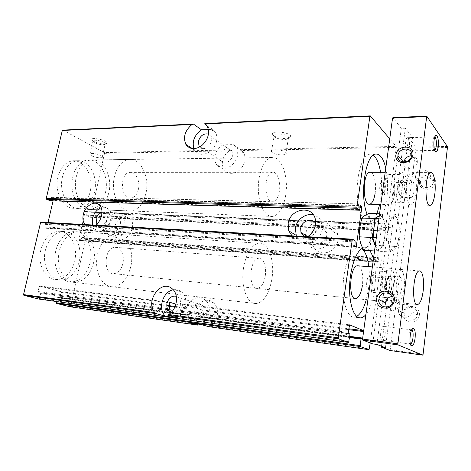 <?xml version="1.0" encoding="UTF-8"?>
<svg xmlns="http://www.w3.org/2000/svg" width="471" height="471" viewBox="0 0 471 471"><rect width="100%" height="100%" fill="white"/><g stroke="black" fill="none" stroke-linecap="round" stroke-linejoin="round"><path stroke-width="0.35" stroke-dasharray="2.35 1.77" d="M385.773 168.065C387.81 177.449 388.151 187.57 386.791 198.426C384.648 212.633 380.851 220.611 375.393 222.365C373.474 222.648 371.643 221.67 369.912 219.427L370.165 220.187C371.466 224.714 371.749 229.948 371.001 235.889C370.129 241.747 368.587 245.638 366.379 247.569L363.465 247.864C362.376 247.198 361.457 245.762 360.715 243.56C359.314 238.985 359.002 233.587 359.791 227.369C360.704 221.5 362.246 217.649 364.43 215.818L364.619 215.683C365.767 214.947 366.856 215.053 367.898 216.001L369.912 219.427L367.139 214.205M369.717 250.66L365.979 247.84L362.57 248.199M373.426 259.056C375.628 267.869 376.011 277.99 374.58 289.412C372.967 300.769 370.071 309.153 365.89 314.551M363.583 331.572L363.7 330.689M363.853 331.613L362.629 338.832M370.224 342.917L381.269 260.11L381.121 259.174L379.031 257.743L378.025 262.212L377.183 261.664L377.03 260.722L381.952 224.178L382.216 223.601L383.047 224.255L382.917 229.359L384.884 230.967L385.231 230.425L396.305 147.399L396.17 146.422L389.741 138.833M70.061 306.78L70.609 306.285L85.439 239.374L85.169 238.65L81.866 237.437L80.476 240.793L79.157 240.334L78.881 239.604L85.063 211.95L85.457 211.526L86.776 212.05L86.77 215.942L89.92 217.243L90.432 216.843L104.515 153.322L104.262 152.575L229.854 149.925L222.724 144.868C215.353 150.314 213.145 156.743 216.107 164.167C219.933 169.242 225.056 169.731 231.473 165.633C237.278 160.317 239.044 154.47 236.76 148.094L233.71 144.585L222.724 144.868M104.515 153.322L229.165 150.791L229.854 149.925M93.688 141.435L92.881 140.941C85.916 135.742 110.108 140.181 106.593 143.455C103.408 144.491 99.104 143.82 93.688 141.435M273.574 135.507C266.533 129.419 294.21 132.251 290.26 137.244C288.646 139.381 279.02 138.774 274.758 136.29L273.574 135.507M104.262 152.575L62.873 130.108M208.417 129.543L212.821 129.36L205.197 123.808M233.71 144.585L240.722 149.696L396.17 146.422M348.617 342.423L38.946 299.079L39.482 298.555L40.641 293.539L40.329 292.797L171.88 310.265L174.27 312.779L171.597 312.008M174.27 312.779C176.566 314.269 178.974 314.128 181.488 312.355L181.83 311.584L180.087 311.072L348.452 333.38M40.329 292.797L170.119 309.747M56.532 301.54L57.368 297.837L57.874 297.331L59.846 297.825L60.341 297.319L61.436 292.473L61.142 291.755L39.741 286.009L39.217 286.527L38.051 291.543L38.369 292.291M57.368 297.837L187.746 315.546L189.248 317.095C191.509 318.555 193.869 318.425 196.33 316.712L197.373 316.188L199.127 316.689L200.034 316.153L202.218 310.695L201.865 309.859L182.948 303.966L180.087 311.072M175.165 306.427L189.124 308.222L175.93 304.166M189.124 308.222L189.371 315.37L187.617 314.869L187.746 315.546M196.825 323.895C187.599 313.162 203.072 293.168 213.345 302.7C220.081 307.893 218.267 321.928 210.196 326.238L208.765 326.691M210.196 326.238L369.411 348.993M229.165 150.791C222.642 156.254 220.817 162.365 223.69 169.13C227.499 174.146 232.568 174.653 238.903 170.649C244.626 165.439 246.351 159.693 244.072 153.399L241.847 150.532L396.305 147.399M240.722 149.696L241.847 150.532M50.415 200.77L51.351 197.785L360.356 206.18M53.07 200.876L53.576 198.715L53.27 197.932L51.775 197.337L51.351 197.785M85.01 224.585L85.952 225.521L89.737 226.987L95.466 225.156M292.044 235.871C294.092 237.69 296.53 238.697 299.368 238.885C302.211 239.027 304.961 238.302 307.61 236.719M47.995 222.565L46.77 227.793L354.893 246.386M41.142 222.206L44.804 223.572L45.116 224.355L44.504 226.963L44.816 227.74L46.317 228.264L46.77 227.793M70.609 306.285L197.225 324.384M125.622 216.784L129.843 218.526C138.468 225.585 125.451 245.379 117.144 237.908C114.459 235.512 113.529 232.05 114.353 227.528C116.319 220.799 120.076 217.213 125.622 216.784M327.074 225.721C332.72 226.251 336.359 229.295 337.99 234.864C339.02 242.6 335.97 248.317 328.84 252.014C321.34 254.252 315.982 252.026 312.768 245.332L312.143 238.585C314.145 230.472 319.12 226.186 327.074 225.721M57.945 176.931C53.971 192.192 63.756 209.542 74.877 208.241C84.185 207.746 91.592 195.871 90.956 183.225C90.479 170.567 82.001 159.799 72.634 160.823C65.481 162 60.588 167.37 57.945 176.931M40.906 249.712C37.144 264.378 45.487 279.986 56.273 279.621C66.064 279.815 74.977 268.176 75.548 255.27C76.278 242.371 68.525 230.89 58.698 231.267C50.114 232.209 44.186 238.355 40.906 249.712M305.42 236.601L306.209 241.382C309.447 248.182 314.875 250.431 322.488 248.129C329.735 244.343 332.838 238.509 331.814 230.643C329.105 216.454 307.127 220.051 305.597 234.517L305.496 235.259M310.931 234.052L311.095 238.726C313.792 248.258 329.353 241.858 326.468 232.268C324.03 226.751 320.021 225.556 314.451 228.682M304.331 236.536C310.124 240.116 318.79 232.603 316.7 225.744L315.67 223.401M296.33 236.101C299.956 242.583 305.526 244.502 313.038 241.853C320.15 237.814 323.194 231.879 322.164 224.049C320.904 219.262 317.996 216.224 313.445 214.947M105.798 223.984C104.945 228.57 105.863 232.073 108.554 234.499C116.896 242.047 130.096 221.923 121.436 214.794C116.684 210.019 107.353 215.588 105.798 223.984M109.36 224.172C108.854 226.892 109.39 228.983 110.973 230.437C115.996 235.07 123.991 222.865 118.704 218.615C114.624 216.554 111.509 218.403 109.36 224.172M96.843 224.037L97.733 225.056C102.778 229.76 110.944 217.249 105.628 212.933L102.024 212.003M92.622 224.997L95.26 229.218C103.638 236.889 117.126 216.248 108.412 209.018C106.393 207.24 103.979 206.81 101.177 207.729M200.799 324.466C209.695 320.798 212.35 305.473 205.15 299.945C199.233 296.041 193.705 297.26 188.565 303.595C184.491 310.86 184.826 317.283 189.572 322.865M190.932 310.625C190.437 313.98 191.308 316.547 193.557 318.343C200.122 323.506 208.335 309.806 201.623 304.878C196.678 302.423 193.116 304.343 190.932 310.625M171.344 312.273C178.203 314.622 184.008 301.611 178.05 297.254L176.295 296.271M176.978 317.807C186.192 313.904 189.095 297.802 181.741 292.055C179.274 289.995 176.454 289.253 173.275 289.836M193.893 148.754L194.505 150.019C198.385 155.253 203.649 155.695 210.296 151.332C216.336 145.71 218.214 139.587 215.93 132.975L212.821 129.36M219.798 155.866L220.434 160.405C223.966 167.452 235.953 158.209 232.056 151.356C229.66 146.034 220.722 149.384 219.798 155.866M199.698 147.017C204.173 152.545 214.67 142.831 211.043 136.443L208.494 134.058M272.05 152.445L271.426 151.792C268.923 148.453 284.184 149.478 285.985 152.798C288.228 155.795 275.523 155.436 272.05 152.445M274.705 136.926L274.087 136.237C271.632 132.728 286.839 133.629 288.593 137.126L288.511 138.368C287.198 140.134 279.209 139.622 275.682 137.573L274.705 136.926M91.439 155.707L89.902 154.459C88.507 152.003 101.571 154.4 102.342 156.743C103.426 158.586 95.189 157.791 91.439 155.707M94.383 142.642L92.869 141.329C91.515 138.733 104.527 141.123 105.263 143.608L105.068 144.314C102.437 145.162 98.875 144.609 94.383 142.642M45.416 250.095C41.654 264.837 49.973 280.516 60.735 280.139C70.503 280.322 79.399 268.623 79.97 255.659C80.7 242.695 72.97 231.167 63.179 231.549C54.612 232.497 48.69 238.679 45.416 250.095M62.443 176.955C58.475 192.286 68.23 209.719 79.322 208.406C88.595 207.905 95.984 195.977 95.36 183.272C94.889 170.561 86.44 159.734 77.097 160.764C69.967 161.947 65.08 167.34 62.443 176.955M368.817 266.645C369.629 273.716 369.523 281.116 368.505 288.841L366.303 299.697M356.665 316.435L354.351 317.166C347.622 317.949 342.223 302.559 343.224 283.613C344.13 264.673 351.142 247.976 357.86 247.34L361.875 248.57M358.325 265.844C362.075 268.199 363.441 274.711 362.417 285.379M265.161 276.453C263.713 283.736 261.099 287.74 257.319 288.452C247.828 289.742 249.424 258.084 258.838 258.273C263.554 257.702 266.816 267.357 265.161 276.453M271.826 279.444C268.976 294.092 263.701 302.141 256.018 303.589C248.329 304.048 242 290.56 242.871 274.246C243.637 257.943 251.367 243.637 259.056 243.201C268.635 242.012 275.076 261.376 271.826 279.444M90.173 262.382C86.935 274.605 80.647 281.146 71.321 282.011C61.989 282.035 54.147 270.537 54.889 257.013C55.501 243.495 64.515 231.791 73.853 231.597C85.481 230.802 93.823 247.275 90.173 262.382M380.574 172.221C381.904 180.623 381.981 189.318 380.815 198.309L379.738 204.438M376.865 213.687C374.645 218.774 372.108 221.582 369.258 222.118C362.97 223.289 357.153 208.865 357.177 190.431C357.112 172.015 362.964 155.183 369.341 154.158L373.244 155.159M370.553 172.227C374.18 172.645 376.547 183.702 375.146 193.069M279.321 191.509C278.155 197.608 276.012 201.011 272.892 201.729C263.995 203.637 263.489 172.745 272.462 172.28C277.284 171.314 281.052 182.183 279.321 191.509M285.591 195.848C283.283 208.123 278.956 214.982 272.615 216.425C265.385 217.367 258.55 204.791 258.32 188.883C257.996 172.981 264.431 158.421 271.749 157.502C281.558 155.53 288.982 177.349 285.591 195.848M105.516 192.256C102.89 202.589 97.685 208.312 89.908 209.424C81.041 210.095 72.505 199.486 71.928 186.228C71.227 172.987 78.745 160.829 87.688 160.01C99.675 158.268 109.366 176.649 105.516 192.256M363.583 250.278L366.379 247.569L370.4 244.997L371.001 235.889L372.885 226.898L370.165 220.187L368.705 213.416M379.308 215.694L381.31 213.828L384 220.716L385.325 227.44L384.766 236.595L382.882 245.727L370.4 244.997M382.882 245.727L380.285 248.411L376.276 251.078L374.522 250.966M376.276 251.078L375.228 245.75M381.31 213.828L379.573 213.775M385.325 227.44L372.885 226.898M375.24 245.685L376.947 251.12L379.714 248.794C377.754 249.695 376.123 248.223 374.828 244.378C373.485 239.751 373.203 234.293 373.974 228.005C374.904 221.859 376.47 217.914 378.66 216.171L380.515 215.724C381.952 216.107 383.111 217.773 384 220.716L381.981 213.852L379.308 215.718M384.766 236.595C383.912 242.512 382.417 246.451 380.285 248.411L383.547 245.768L385.985 227.469L384 220.716C385.243 225.297 385.496 230.584 384.766 236.595M396.971 246.551L394.504 249.277L390.606 251.979L389.27 245.214L386.52 238.244L388.493 228.653L389.07 219.05L393.026 216.672L395.54 214.299L398.142 221.258L399.361 228.052L398.843 237.313L396.971 246.551L383.547 245.768M390.606 251.979L376.947 251.12M386.52 238.244L376.323 237.714M389.07 219.05L378.908 218.674M395.54 214.299L381.981 213.852M399.361 228.052L385.985 227.469M388.493 228.653C387.733 235.011 387.992 240.534 389.27 245.214C390.388 248.765 391.801 250.313 393.515 249.86L394.504 249.277C396.558 247.287 398.007 243.301 398.843 237.313C399.561 231.237 399.326 225.886 398.142 221.258C397.194 217.943 395.934 216.242 394.374 216.165L393.026 216.672C390.918 218.438 389.405 222.43 388.493 228.653M383.694 293.433C384.507 299.138 386.008 301.982 388.204 301.958C389.47 301.764 390.659 300.492 391.772 298.143L394.492 277.036C393.721 271.166 392.19 268.24 389.9 268.246C388.734 268.435 387.615 269.589 386.544 271.714L383.694 293.433L371.319 292.232C370.53 283.96 371.495 276.795 374.221 270.737L371.319 292.232M409.393 146.64C409.028 149.148 408.422 150.561 407.568 150.873C404.93 151.809 404.76 137.985 407.415 137.703C409.105 138.309 409.764 141.288 409.393 146.64M385.107 334.269C384.548 337.878 383.641 339.879 382.381 340.28C379.367 340.904 380.444 326.291 383.4 326.362C384.96 326.833 385.525 329.464 385.107 334.269M385.449 347.739L412.537 137.526L405.331 128.189L376.912 344.454M396.629 194.988C397.512 201.735 399.137 205.073 401.51 204.991L404.106 202.424L406.679 182.471C405.843 175.583 404.195 172.162 401.728 172.203L399.32 174.494L396.629 194.988L384.483 194.776C383.765 186.345 384.677 179.581 387.221 174.476L384.483 194.776M412.537 137.526L408.61 137.632L416.034 147.105L447.344 146.469M405.331 128.189L401.31 128.33L392.926 117.632M381.486 346.209L408.61 137.632M390.118 350.506L416.034 147.105M401.31 128.33L372.72 343.871M419.573 182.1C418.254 191.52 434.209 191.779 435.328 182.212C436.499 172.686 420.615 172.716 419.573 182.1M403.176 313.227C401.763 323.389 418.142 325.373 419.355 315.022C420.615 304.719 404.312 303.077 403.176 313.227M447.45 147.494L416.158 148.1M423.07 354.386L390.477 349.788M410.412 344.054C407.668 344.589 408.763 329.777 411.46 329.818L411.736 329.847M434.633 150.379L434.55 150.402C432.131 151.356 432.048 137.232 434.48 136.949L434.804 136.967M404 289.129C402.829 297.148 400.886 301.623 398.166 302.559C391.33 304.36 393.085 269.483 399.832 269.43C403.217 268.676 405.354 279.132 404 289.129M401.84 287.728C401.186 292.144 400.115 294.605 398.631 295.111C394.851 296.088 395.817 276.901 399.549 276.848C401.616 277.501 402.375 281.128 401.84 287.728M386.338 283.295C385.79 289.895 386.579 293.51 388.693 294.145C390.223 293.651 391.324 291.213 391.984 286.833C392.526 280.286 391.737 276.683 389.605 276.03C388.098 276.512 387.009 278.932 386.338 283.295M416.005 193.61C415.057 200.275 413.473 204.014 411.248 204.826C404.883 207.016 405.119 173.116 411.513 172.616C414.951 171.568 417.406 183.425 416.005 193.61M413.997 191.45C413.479 195.112 412.608 197.166 411.389 197.614C407.862 198.791 408.004 180.14 411.53 179.857C413.685 180.605 414.509 184.473 413.997 191.45M399.102 185.874C398.59 192.851 399.437 196.701 401.651 197.426C402.905 196.984 403.794 194.947 404.33 191.308C404.842 184.385 403.983 180.552 401.763 179.804C400.527 180.234 399.638 182.253 399.102 185.874M386.291 307.121C389.075 312.732 398.495 310.966 399.331 304.584C399.549 299.656 397.241 296.948 392.408 296.459M403.841 162.036L403.794 162.389C402.552 170.461 416.382 170.467 417.324 162.289C417.518 158.421 415.646 156.237 411.701 155.742M404.242 313.144L404.212 313.445C403.205 321.434 416.246 323.018 417.324 314.928C419.066 306.356 404.972 304.554 404.242 313.144M398.596 310.03L398.566 310.336C397.524 318.502 410.8 320.086 411.919 311.82C413.709 303.059 399.355 301.252 398.596 310.03M420.638 181.647L420.627 181.782C419.508 189.354 432.572 189.554 433.408 181.883C434.839 173.976 421.28 173.823 420.638 181.647M415.569 175.801L415.552 175.942C414.398 183.661 427.697 183.808 428.569 175.983C430.035 167.911 416.24 167.823 415.569 175.801M391.79 286.715C391.16 290.848 390.123 293.115 388.681 293.521C385.137 294.216 386.008 276.877 389.529 276.671C391.542 277.195 392.296 280.539 391.79 286.715M122.919 263.389C121.312 269.73 118.286 273.145 113.829 273.651C102.672 274.463 104.056 246.957 115.154 247.334C120.711 246.945 124.738 255.47 122.919 263.389M382.322 287.21C381.793 291.113 380.915 294.351 379.685 296.936L382.452 276.041L382.322 287.21M391.772 298.143L379.685 296.936M386.544 271.714L374.221 270.737M394.492 277.036L382.452 276.041M130.891 266.209C127.712 278.973 121.589 285.844 112.528 286.827C103.461 286.933 95.866 274.982 96.632 260.84C97.285 246.704 106.099 234.428 115.171 234.187C126.469 233.31 134.476 250.437 130.891 266.209M93.588 262.706C90.355 274.97 84.085 281.54 74.771 282.412C65.463 282.447 57.639 270.907 58.38 257.337C59.005 243.766 67.995 232.015 77.315 231.814C88.919 231.014 97.238 247.54 93.588 262.706M404.147 191.12C403.647 194.558 402.799 196.454 401.61 196.819C398.295 197.72 398.395 180.846 401.716 180.428C403.812 181.041 404.624 184.603 404.147 191.12M138.427 189.218C137.132 194.558 134.629 197.532 130.926 198.132C120.388 199.71 119.304 172.775 129.943 172.362C135.666 171.509 140.346 181.041 138.427 189.218M394.71 193.387C394.209 197.072 393.385 199.992 392.243 202.147L394.857 182.383L394.71 193.387M404.106 202.424L392.243 202.147M399.32 174.494L387.221 174.476M406.679 182.471L394.857 182.383M145.998 193.063C143.425 203.831 138.368 209.807 130.832 210.99C122.236 211.72 113.982 200.67 113.464 186.822C112.834 172.987 120.187 160.293 128.866 159.445C140.488 157.655 149.778 176.802 145.998 193.063M108.919 192.321C106.293 202.695 101.1 208.435 93.346 209.554C84.497 210.231 75.978 199.586 75.407 186.28C74.712 172.987 82.219 160.782 91.144 159.963C103.102 158.221 112.757 176.66 108.919 192.321M389.758 286.268C389.258 289.565 388.428 291.396 387.268 291.767L387.221 291.773C384.342 292.314 385.048 278.326 387.91 278.137L387.957 278.125C389.564 278.62 390.165 281.328 389.758 286.268M371.219 284.59C370.701 287.834 369.835 289.636 368.622 289.995C365.525 290.678 366.238 276.571 369.299 276.559C370.995 277.048 371.637 279.727 371.219 284.59M402.181 190.631C401.775 193.369 401.104 194.9 400.156 195.23L400.115 195.235C397.418 195.948 397.495 182.324 400.197 181.971L400.238 181.965C401.916 182.524 402.564 185.409 402.181 190.631M383.977 190.378C383.559 193.075 382.852 194.582 381.857 194.906C378.967 195.765 379.002 182.036 381.899 181.83C383.671 182.383 384.36 185.233 383.977 190.378M40.641 293.539L172.751 311.184M181.488 312.355L349.947 334.852M181.83 311.584L349.759 333.886M38.051 291.543L169.372 308.841M180.287 310.277L348.263 332.408M39.217 286.527L169.33 302.918M39.823 286.021L169.913 302.329L39.741 286.009M182.577 304.59L349.223 325.585M183.019 303.972L349.582 324.855M201.865 309.859L348.775 328.764M61.142 291.755L168.883 305.62M61.436 292.473L168.895 306.38M174.853 307.151L189.277 309.017M202.218 310.695L348.652 329.641M200.034 316.153L349.741 336.335M59.776 297.813L189.313 315.358M60.341 297.319L189.371 314.716M199.056 316.677L362.582 338.826L199.127 316.689M57.939 297.342L187.676 314.881M197.437 316.2L349.676 336.783L197.373 316.188M196.33 316.712L349.576 337.524M90.432 216.843L385.231 230.425M50.75 200.346L359.868 209.624M51.94 197.367L360.586 205.615M53.27 197.932L360.339 206.31M53.576 198.715L360.191 207.346M46.176 228.241L355.87 247.092M44.816 227.74L354.969 246.48M44.504 226.963L354.787 245.444M45.116 224.355L355.287 241.929M44.804 223.572L355.105 240.893M39.482 298.555L348.993 341.669M85.439 239.374L381.269 260.11M85.169 238.65L381.121 259.174M81.978 237.461L379.108 257.761M81.448 237.884L378.749 258.349M80.9 240.345L378.313 261.599M80.364 240.775L377.954 262.194M79.157 240.334L377.183 261.664M78.881 239.604L377.03 260.722M85.063 211.95L381.952 224.178M85.587 211.55L382.305 223.631M86.776 212.05L383.047 224.255M87.047 212.786L383.194 225.215M86.505 215.206L382.77 228.406M86.77 215.942L382.917 229.359M89.92 217.243L384.884 230.967M182.948 303.96L349.594 324.849M59.846 297.825L189.371 315.37M57.874 297.331L187.617 314.869M51.775 197.337L360.651 205.586M46.317 228.264L355.911 247.11M81.866 237.437L379.031 257.743M80.476 240.793L378.025 262.212M85.457 211.526L382.216 223.601M90.043 217.266L384.966 230.996M337.99 234.864L331.814 230.643M312.768 245.332L306.209 241.382M326.468 232.268L316.7 225.744M311.095 238.726L307.734 236.642M322.164 224.049L315.352 219.392M129.843 218.526L121.436 214.794M117.144 237.908L108.554 234.499M118.704 218.615L105.628 212.933M110.973 230.437L97.733 225.056M108.412 209.018L99.304 204.973M95.26 229.218L85.952 225.521M213.345 302.7L205.15 299.945M201.623 304.878L178.05 297.254M193.557 318.343L189.248 317.095M181.741 292.055L172.321 288.882M244.072 153.399L236.76 148.094M223.69 169.13L216.107 164.167M215.93 132.975L207.57 126.905M194.505 150.019L192.492 148.701M232.056 151.356L211.043 136.443M220.434 160.405L200.104 146.781M285.985 152.798L288.593 137.126M271.426 151.792L274.087 136.237M288.511 138.368L290.26 137.244M275.682 137.573L274.758 136.29M102.342 156.743L105.263 143.608M89.902 154.459L92.869 141.329M105.068 144.314L106.593 143.455M93.717 142.23L92.881 140.941M63.179 231.549L58.698 231.267M60.735 280.139L56.273 279.621M77.097 160.764L72.634 160.823M79.322 208.406L74.877 208.241M364.148 247.722L357.86 247.34M358.778 317.69L354.351 317.166M115.154 247.334L258.838 258.273M355.805 298.614L257.319 288.452M259.056 243.201L73.853 231.597M256.018 303.589L71.321 282.011M375.546 154.064L369.341 154.158M375.393 222.365L369.258 222.118M129.943 172.362L272.462 172.28M369.753 204.184L272.892 201.729M271.749 157.502L87.688 160.01M272.615 216.425L89.908 209.424M363.694 247.987L363.965 249.824M380.515 215.724L380.344 214.829M394.374 216.165L394.262 215.665M411.507 329.818L411.972 329.435M411.46 329.818L383.4 326.362M410.412 344.048L382.381 340.28M434.521 136.943L435.051 136.396M434.48 136.949L407.415 137.703M434.55 150.402L407.568 150.873M419.343 270.919L399.832 269.43M416.941 304.49L398.166 302.559M399.549 276.848L389.605 276.03M398.631 295.111L388.693 294.145M430.688 172.61L411.513 172.616M429.693 205.285L411.248 204.826M411.53 179.857L401.763 179.804M411.389 197.614L401.651 197.426M399.331 304.584L393.061 300.981M417.324 162.289L411.742 155.495M403.794 162.389L403.47 162.024M417.324 314.928L411.919 311.82M404.212 313.445L398.566 310.336M433.408 181.883L428.569 175.983M420.627 181.782L415.552 175.942M389.9 268.246L372.355 266.91M388.204 301.958L113.829 273.651M115.171 234.187L77.315 231.814M112.528 286.827L74.771 282.412M401.728 172.203L385.213 172.215M401.51 204.991L380.833 204.467M368.981 204.167L130.926 198.132M128.866 159.445L91.144 159.963M130.832 210.99L93.346 209.554M387.221 291.773L388.681 293.521M387.91 278.137L389.529 276.671M387.957 278.125L369.299 276.559M387.268 291.767L368.622 289.995M400.115 195.235L401.61 196.819M400.197 181.971L401.716 180.428M400.238 181.965L381.899 181.83M400.156 195.23L381.857 194.906"/><path stroke-width="0.71" d="M369.717 250.66C371.225 252.674 372.461 255.47 373.426 259.056M365.89 314.551C364.171 316.618 362.417 317.731 360.621 317.907C354.28 318.643 349.082 304.572 349.606 286.433C350.059 268.311 356.135 250.978 362.57 248.199M367.139 214.205C359.344 196.16 365.396 154.37 375.546 154.064C379.985 153.664 383.4 158.333 385.773 168.065M360.191 207.346L361.805 207.387L356.282 246.468L355.958 247.116L354.969 246.48L355.105 240.893L352.685 239.197L352.261 239.816L338.266 337.819L338.472 338.82L348.617 342.423L349.947 334.852L349.759 333.886L348.452 333.38L348.263 332.408L349.594 324.849L363.7 330.689M362.588 338.826L361.339 338.355L360.986 339.073L360.268 346.579L369.04 349.7L370.224 342.917M389.741 138.833L370.277 115.872L369.894 116.319L356.918 207.205L357.095 208.264L359.567 210.225L360.651 205.586L361.628 206.345L361.805 207.387M191.944 124.497L62.302 130.455L62.873 130.108L193.404 124.061L191.944 124.497C184.991 130.532 182.954 137.149 185.845 144.344C189.742 149.648 195.065 150.066 201.8 145.598C207.929 139.846 209.854 133.617 207.57 126.905L204.82 123.532L370.277 115.872M208.417 129.543L201.517 129.819L193.404 124.061M205.197 123.808L204.82 123.532M205.279 123.885L369.894 116.319M173.275 289.836C162.825 291.366 157.432 309.3 165.433 316.194L176.978 317.807L167.823 315.246L168.524 314.504L338.266 337.819M167.823 315.246L338.472 338.82M23.88 295.358L156.16 313.633L154.906 312.638L23.55 294.599L23.88 295.358L38.946 299.079M165.433 316.194L156.16 313.633M171.88 310.265L170.119 309.747L169.372 308.841L169.33 302.918L169.99 302.341L175.93 304.166M56.532 301.54L56.561 303.442L70.061 306.78L197.649 325.096L189.572 322.865L200.799 324.466L208.765 326.691L369.04 349.7M62.302 130.455L46.246 198.474L46.552 199.268L50.415 200.77M95.466 225.156C102.013 220.887 104.215 209.1 99.304 204.973C94.518 200.075 84.957 205.945 83.273 214.652C82.443 218.715 83.026 222.024 85.01 224.585M307.61 236.719C313.863 232.344 316.441 226.569 315.352 219.392C312.644 204.573 289.859 208.559 288.17 223.69L288.747 230.861L292.044 235.871M53.07 200.876L47.995 222.565M352.538 239.186L40.995 222.182L40.535 222.653L23.55 294.599M168.524 314.504C177.125 309.724 179.316 294.428 172.321 288.882C161.4 278.432 144.626 301.458 154.906 312.638M197.649 325.096L196.825 323.895M305.496 235.259L305.42 236.601M314.451 228.682L310.931 234.052M315.67 223.401C312.026 217.319 301.517 220.917 300.669 228.423L300.969 232.456L304.331 236.536M313.445 214.947C305.738 212.821 296.524 219.639 295.376 228.17L296.33 236.101M102.024 212.003C99.087 212.845 97.126 215.064 96.137 218.662L96.843 224.037M101.177 207.729C96.832 209.542 93.953 213.127 92.54 218.491L92.622 224.997M176.295 296.271C171.727 295.505 168.624 297.866 166.975 303.359C166.422 306.874 167.299 309.565 169.589 311.425L171.344 312.273M201.517 129.819C194.464 134.965 191.921 141.276 193.893 148.754M208.494 134.058C203.66 133.187 200.293 135.613 198.391 141.318L198.992 146.034L199.698 147.017M366.303 299.697C363.8 308.464 360.592 314.039 356.665 316.435M361.875 248.57C365.361 251.591 367.674 257.613 368.817 266.645M362.417 285.379C361.127 293.321 358.926 297.731 355.805 298.614C347.963 300.286 349.694 265.75 357.454 265.779L358.325 265.844M379.738 204.438L376.865 213.687M373.244 155.159C376.647 157.915 379.09 163.596 380.574 172.221M375.146 193.069C374.109 199.68 372.314 203.39 369.753 204.184C362.435 206.327 362.429 172.722 369.788 172.227L370.553 172.227M375.228 245.75L371.99 237.484L359.126 236.813L360.715 243.56L363.583 250.278L374.522 250.966M371.99 237.484L373.974 228.005L374.592 218.515L361.769 218.044L359.791 227.369L359.126 236.813M374.592 218.515L379.308 215.694M379.573 213.775L368.705 213.416L364.43 215.806L361.769 218.044M376.323 237.714L372.673 237.519L375.24 245.685M378.908 218.674L375.269 218.538L372.673 237.519M379.308 215.718L375.269 218.538M376.912 344.454L385.449 347.739L381.363 347.162L390.118 350.506L422.74 355.128L423.07 354.386L447.45 147.494L447.344 146.469L426.732 116.143L392.926 117.632L392.561 118.091L362.564 339.055L362.752 340.074L372.72 343.871L376.912 344.454M426.732 116.143L397.895 343.848L398.06 344.89L422.74 355.128M398.06 344.89L362.752 340.074M381.363 347.162L381.486 346.209M426.396 116.614L392.561 118.091M395.887 154.977C394.362 165.262 411.625 165.191 412.932 154.729C414.286 144.314 397.112 144.732 395.887 154.977M376.741 298.708C375.087 309.894 392.838 311.896 394.268 300.486C395.74 289.129 378.078 287.54 376.741 298.708M397.895 343.848L362.564 339.055M434.827 193.917C433.915 200.675 432.413 204.473 430.317 205.303C424.336 207.54 424.677 173.116 430.688 172.61C433.926 171.544 436.181 183.578 434.827 193.917M423.188 290.89C422.057 299.038 420.214 303.595 417.653 304.56C411.212 306.444 412.996 271.013 419.343 270.919C422.528 270.136 424.501 280.734 423.188 290.89M438.213 146.605C437.8 149.701 437.123 151.479 436.181 151.933C433.155 153.369 433.049 135.442 436.099 135.318C437.965 136.201 438.672 139.964 438.213 146.605M415.081 338.302C414.445 342.776 413.426 345.32 412.031 345.932C408.528 347.062 409.882 328.046 413.273 328.352C414.98 329.029 415.581 332.343 415.081 338.302M411.736 329.847C412.967 330.742 413.385 333.415 412.985 337.872C412.466 341.499 411.636 343.559 410.494 344.042L410.412 344.054M434.804 136.967C436.14 138.191 436.623 141.229 436.246 146.081C435.922 148.542 435.381 149.972 434.633 150.379M392.408 296.459C388.581 296.877 386.267 298.985 385.466 302.782L386.291 307.121M378.931 299.173L378.896 299.503C377.724 308.269 391.807 309.859 393.061 300.981C395.028 291.555 379.809 289.759 378.931 299.173M411.701 155.742C407.521 156.007 404.901 158.103 403.841 162.036M397.977 155.518L397.954 155.665C396.67 163.908 410.765 163.849 411.742 155.495C413.355 146.87 398.737 147.017 397.977 155.518M38.875 299.067L348.569 342.411M348.775 328.764L363.689 330.683M168.883 305.62L175.165 306.427M168.895 306.38L174.853 307.151M348.652 329.641L363.583 331.572M349.741 336.335L362.699 338.084M349.676 336.783L361.334 338.355L349.676 336.783M349.576 337.524L360.986 339.073M56.561 303.442L360.268 346.579M46.246 198.474L356.918 207.205M46.552 199.268L357.095 208.264M50.162 200.764L359.461 210.196M360.339 206.31L361.628 206.345M354.893 246.386L356.282 246.468M40.535 222.653L352.261 239.816M56.267 302.723L360.091 345.649M50.32 200.793L359.52 210.225M40.995 222.182L352.585 239.168M307.734 236.642L300.969 232.456M295.971 235.212L288.747 230.861M171.597 312.008L169.589 311.425M192.492 148.701L185.845 144.344M200.104 146.781L198.992 146.034M360.621 317.907L358.778 317.69M410.494 344.042L412.031 345.932M411.972 329.435L413.273 328.352M434.662 150.467L436.181 151.933M435.051 136.396L436.099 135.318M417.653 304.56L416.941 304.49M430.317 205.303L429.693 205.285M385.431 303.106L378.896 299.503M403.47 162.024L397.954 155.665M372.355 266.91L357.454 265.779M385.213 172.215L369.788 172.227M380.833 204.467L368.981 204.167"/></g></svg>

